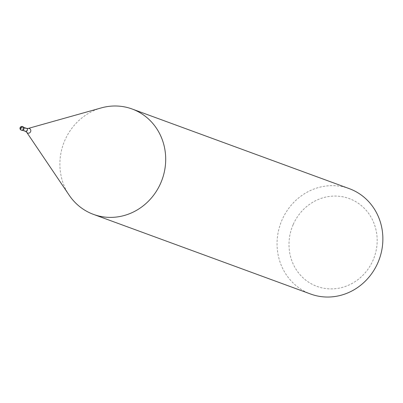 <?xml version="1.0" encoding="UTF-8"?>
<svg xmlns="http://www.w3.org/2000/svg" width="403" height="403" viewBox="0 0 403 403"><rect width="100%" height="100%" fill="white"/><g stroke="black" fill="none" stroke-linecap="round" stroke-linejoin="round"><path stroke-width="0.3" stroke-dasharray="2.02 1.51" d="M20.644 127.766A1.869 1.748 -69.9 0 0 21.409 130.154A1.869 1.748 110.1 0 1 22.689 126.668A1.869 1.748 -69.9 0 0 20.644 127.766M23.691 129.121A1.592 1.486 110.1 0 1 21.782 130.008A1.592 1.486 110.1 0 1 20.976 127.907A1.592 1.486 110.1 0 1 22.88 127.021A1.592 1.486 110.1 0 1 23.691 129.121M69.22 195.254A56.123 52.466 110.1 0 1 64.888 140.264A56.123 52.466 110.1 0 1 101.249 107.913M349.285 188.649A56.123 52.466 -69.9 0 0 282.055 219.912A56.123 52.466 -69.9 0 0 310.637 294.029M293.157 224.627A46.768 43.72 -69.9 0 0 314.36 285.324A46.768 43.72 -69.9 0 0 373.002 260.338A46.768 43.72 -69.9 0 0 351.799 199.636A46.768 43.72 -69.9 0 0 293.157 224.627M22.986 126.764L22.241 128.481L21.238 128.114M21.218 130.098A1.869 1.748 110.1 0 1 20.266 127.63M26.502 128.35A1.592 1.486 -69.9 0 0 24.593 129.232A1.592 1.486 -69.9 0 0 25.404 131.333M26.679 132.234A2.408 2.252 110.1 0 1 28.049 128.486M23.651 127.303L22.88 127.021M22.558 130.29L21.782 130.008"/><path stroke-width="0.6" d="M21.409 130.154A1.869 1.748 -69.9 0 0 23.837 129.192A1.869 1.748 -69.9 0 0 22.689 126.668A1.869 1.748 110.1 0 1 23.837 129.192A1.869 1.748 110.1 0 1 21.409 130.154M28.049 128.486L101.249 107.913A56.123 52.466 110.1 0 1 132.119 109.001A56.123 52.466 110.1 0 1 160.701 183.118A56.123 52.466 110.1 0 1 93.471 214.381A56.123 52.466 110.1 0 1 69.22 195.254L26.679 132.234A2.408 2.252 110.1 0 0 30.603 131.71A2.408 2.252 110.1 0 0 28.049 128.486L26.502 128.35L23.651 127.303M93.471 214.381L310.637 294.029A56.123 52.466 -69.9 0 0 377.868 262.766A56.123 52.466 -69.9 0 0 349.285 188.649L132.119 109.001M21.238 128.114A1.869 0.665 -65.9 0 1 22.613 126.628L22.986 126.764M20.266 127.63A1.869 1.748 110.1 0 1 22.508 126.587A1.869 1.748 110.1 0 1 23.46 129.056A1.869 1.748 110.1 0 1 21.218 130.098L21.596 130.234M22.558 130.29L25.404 131.333A1.592 1.486 -69.9 0 0 27.308 130.451A1.592 1.486 -69.9 0 0 26.502 128.35M22.88 126.723L22.508 126.587A1.869 1.869 0 0 0 20.15 127.595A1.869 1.869 0 0 0 21.218 130.098M25.404 131.333L26.679 132.234"/></g></svg>

